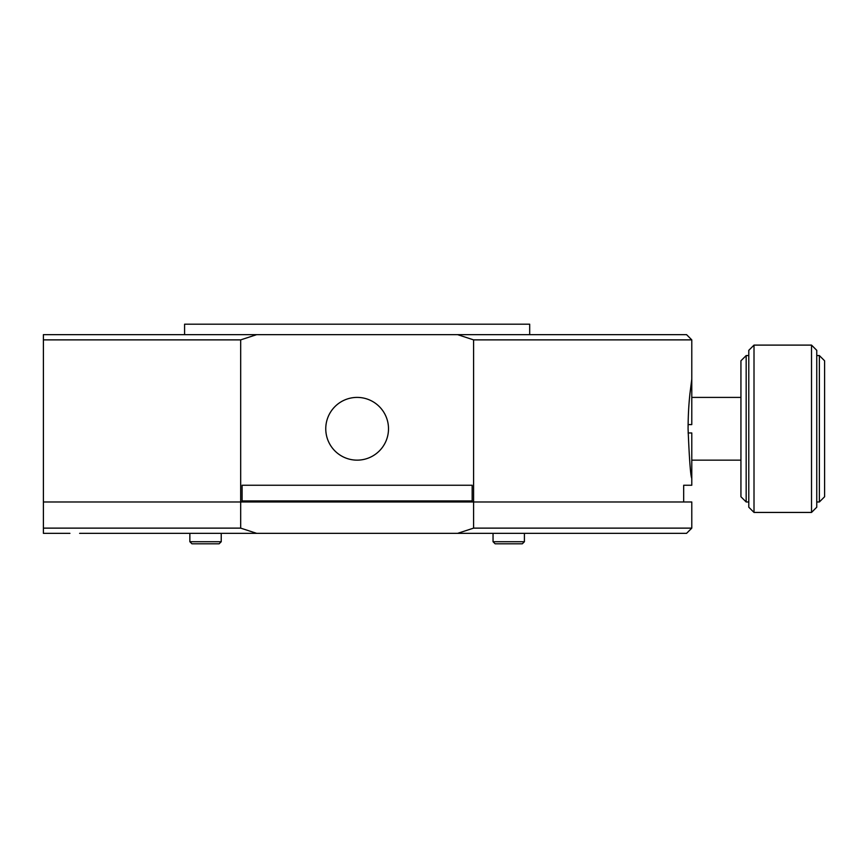 <?xml version="1.0" encoding="UTF-8"?>
<svg xmlns="http://www.w3.org/2000/svg" width="868" height="868" viewBox="0 0 868 868"><rect width="100%" height="100%" fill="white"/><g stroke="black" fill="none" stroke-linecap="round" stroke-linejoin="round"><path stroke-width="1.3" d="M529.686 334.647L529.686 324.198L184.58 324.198L184.58 334.647M691.785 485.245L683.68 485.245L691.785 485.245L691.785 432.958L688.107 432.958M240.686 339.876L43.4 339.876L43.4 528.124L240.686 528.124L240.686 501.975L473.592 501.975L473.592 339.876L457.577 334.647L256.689 334.647L240.686 339.876L240.686 501.975L43.4 501.975L242.096 501.975L242.096 485.245L472.17 485.245L472.17 501.975L683.68 501.975L683.68 485.245M688.107 424.593L691.785 424.593L691.785 339.876L473.592 339.876M691.785 379.099L689.93 393.714C688.877 403.913 688.183 413.45 688.074 428.77C689.311 459.27 690.548 475.827 691.785 478.442M357.139 460.149A31.378 31.378 0 0 0 388.506 428.77A31.378 31.378 0 0 0 357.139 397.403A31.378 31.378 0 0 0 325.76 428.77A31.378 31.378 0 0 0 357.139 460.149M691.785 339.876L686.555 334.647L457.577 334.647M43.4 339.876L43.4 334.647L256.689 334.647M457.577 533.353L686.555 533.353L691.785 528.124L691.785 501.975L473.592 501.975L473.592 528.124L457.577 533.353L256.689 533.353L240.686 528.124M43.4 528.124L43.4 533.353L69.928 533.353M691.785 528.124L473.592 528.124M79.617 533.353L256.689 533.353M472.17 485.245L242.096 485.245L242.096 500.934L472.17 500.934M691.785 397.403L740.936 397.403M691.785 460.149L740.936 460.149M748.78 501.975L746.165 501.975L740.936 496.746L740.936 360.795L746.165 355.565L746.165 501.975M819.37 355.565L819.37 501.975L824.6 496.746L824.6 360.795L819.37 355.565L816.755 355.565M816.755 501.975L819.37 501.975M811.526 512.435L811.526 345.106L816.755 350.336L816.755 507.205L811.526 512.435L754.01 512.435L748.78 507.205L748.78 350.336L754.01 345.106L754.01 512.435M811.526 345.106L754.01 345.106M748.78 355.565L746.165 355.565M518.478 533.353L534.623 533.353M493.046 541.719L524.413 541.719L522.319 543.802L495.129 543.802L493.046 541.719L493.046 533.353M524.413 541.719L524.413 533.353M191.947 543.802L219.137 543.802L221.232 541.719L189.853 541.719L191.947 543.802M221.232 541.719L221.232 533.353M189.853 541.719L189.853 533.353"/></g></svg>
